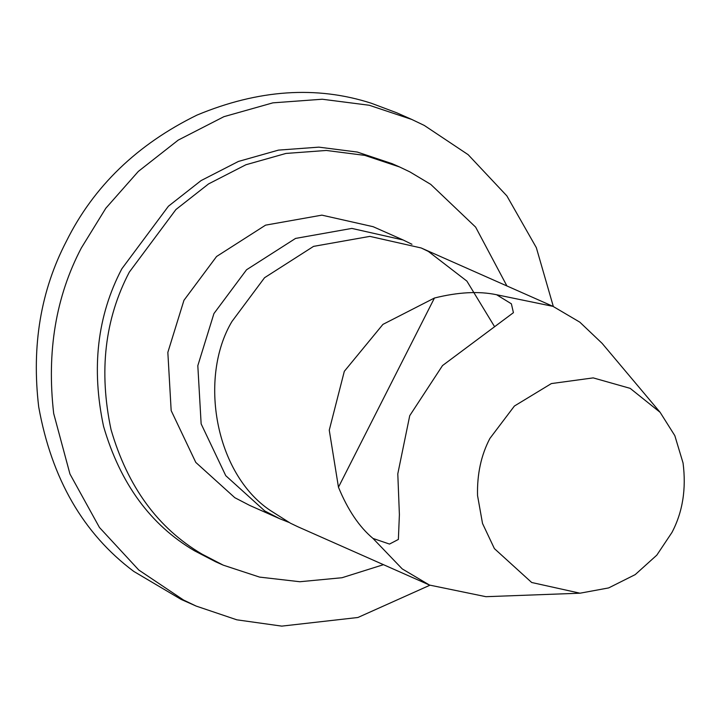 <?xml version="1.0" encoding="UTF-8"?>
<svg xmlns="http://www.w3.org/2000/svg" width="719" height="719" viewBox="0 0 719 719"><rect width="100%" height="100%" fill="white"/><g stroke="black" fill="none" stroke-linecap="round" stroke-linejoin="round"><path stroke-width="1.08" d="M671.986 532.402C682.699 512.009 686.393 488.866 683.05 462.982L674.817 435.642L660.123 412.329L630.177 388.359L593.211 377.888L551.374 383.578L514.409 406.028L489.882 438.455C481.128 455.172 477.012 474.198 477.542 495.544L482.521 523.459L494.393 548.606L531.692 582.498L580.008 593.202L608.66 587.917L635.21 574.616L656.807 555.149L671.986 532.402M660.123 412.329L602.127 343.367L579.82 322.157L552.992 306.357L496.613 294.745L511.38 303.813L513.42 312.675L442.509 365.576L409.731 415.681L397.796 473.839L399.396 514.66L398.371 539.439L389.5 544.067L372.981 538.423L402.227 568.9L429.54 585.077L485.918 596.689L580.008 593.202M411.969 244.289L403.134 239.984L351.843 228.417L295.554 238.42L246.554 269.76L213.929 313.574L197.815 365.674L201.14 423.868L225.757 475.681L264.799 510.975L279.673 518.696L288.813 522.354M403.125 239.975L373.152 226.701L321.878 215.143L265.581 225.146L216.581 256.485L183.956 300.299L167.842 352.4L171.167 410.594L195.784 462.407L234.825 497.701L249.7 505.421L279.682 518.705M506.922 285.955L475.627 227.114L430.726 184.37L409.929 171.922L399.611 166.979L364.821 155.385L326.354 150.46L285.973 153.435L245.925 164.75L208.573 183.911L175.93 209.526L129.321 272.115C104.794 318.903 98.701 371.417 111.05 429.674C127.676 486.79 158 528.267 202.003 554.115L223.241 565.152L259.595 577.105L299.868 581.734L342.019 577.725L383.479 564.676M399.602 166.979L392.116 163.662L357.325 152.06L318.859 147.143L278.478 150.118L238.438 161.433L201.077 180.586L168.435 206.209L121.835 268.798C97.299 315.587 91.205 368.101 103.554 426.358C120.19 483.465 150.505 524.951 194.507 550.799L215.754 561.827M494.645 326.803L466.883 281.102L428.335 251.407L421.154 247.965L369.872 236.38L313.556 246.374L264.547 277.723L231.913 321.546C198.489 377.583 215.035 473.65 270.344 510.49L290.44 523.207L297.666 526.668L429.54 585.077M372.981 538.423C359.293 526.973 347.789 509.906 338.46 487.212L329.257 430.169L344.311 371.328L382.93 324.386L434.447 298.017C458.228 292.103 478.953 291.015 496.613 294.745M553.333 306.51L536.338 247.66L506.868 195.892L468.15 154.675L424.318 125.457L411.78 119.453L369.26 105.262L322.238 99.231L272.869 102.853L223.915 116.676L178.249 140.088L138.336 171.41L105.828 208.222L81.364 247.92C55.839 296.507 46.609 351.69 53.682 413.479L69.959 474.019L99.447 527.467L138.767 570.014L183.552 600.032L196.161 606.081L236.857 619.823L281.758 626.123L357.9 617.495L429.89 585.23M196.161 606.072L181.179 599.439L133.761 571.407C83.341 533.687 51.651 478.827 38.691 406.837C31.483 345.83 40.713 290.647 66.373 241.278C93.533 186.536 137.077 144.465 197.024 115.076C258.427 89.524 316.513 85.57 371.283 103.23L396.717 112.784L411.708 119.417M194.507 550.799L202.003 554.115M434.447 298.017L338.46 487.212M223.25 565.152L215.763 561.836M421.109 247.947L552.992 306.357"/></g></svg>
